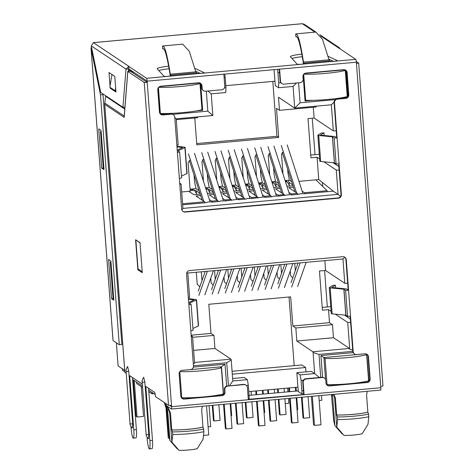 <?xml version="1.0" encoding="UTF-8"?>
<svg xmlns="http://www.w3.org/2000/svg" width="474" height="474" viewBox="0 0 474 474"><rect width="100%" height="100%" fill="white"/><g stroke="black" fill="none" stroke-linecap="round" stroke-linejoin="round"><path stroke-width="0.71" d="M202.303 406.242L201.675 410.099L202.949 427.074A20.021 2.186 175.7 0 1 188.48 429.237A20.021 2.186 175.7 0 1 171.76 429.894L170.486 412.919L167.5 406.408M331.439 394.558L333.696 420.669L334.857 425.611L342.281 434.066L342.696 434.03M202.949 427.074L203.702 429.065L203.897 431.678A22.657 2.471 175.7 0 1 189.239 433.71A22.657 2.471 175.7 0 1 172.708 434.498L172.512 431.885L171.76 429.894M203.702 429.065A22.657 2.471 175.7 0 1 189.043 431.103A22.657 2.471 175.7 0 1 172.512 431.885M203.897 431.678L203.073 439.256L197.267 448.647A11.133 1.215 175.7 0 1 188.865 449.956A11.133 1.215 175.7 0 1 179.018 450.3L171.884 442.076L172.708 434.498M368.808 416.747L367.984 424.331L362.177 433.722A11.133 1.215 175.7 0 1 353.77 435.031A11.133 1.215 175.7 0 1 343.928 435.375L336.795 427.151L337.618 419.573A22.657 2.471 175.7 0 0 354.149 418.785A22.657 2.471 175.7 0 0 368.808 416.747L368.606 414.14A22.657 2.471 175.7 0 1 337.423 416.96L337.618 419.573M303.123 75.265L305.06 101.033L312.65 100.346M341.991 97.691L347.424 97.2M344.924 69.82L304.687 73.458M347.904 96.595L345.943 70.49M160.485 114.121L167.363 113.493M196.704 110.839L202.659 110.3L200.644 83.477M157.866 88.751L159.685 112.978M199.767 82.956L159.531 86.6M280.845 82.719L278.712 82.909L278.528 87.749L293.08 86.428L296.558 83.003M335.319 99.611L300.095 102.799L298.59 82.82M206.326 91.168L207.825 111.147L172.726 114.323M224.64 74.128A3.294 0.45 84.8 0 1 225.174 77.369L225.95 87.684L224.48 87.82M226.661 385.978L225.026 364.233L193.374 367.101M246.391 385.439L248.323 385.261L249.099 395.577A3.294 0.45 84.8 0 1 248.915 398.539A3.294 0.45 84.8 0 1 248.868 398.521M193.445 365.78L226.744 362.764L228.474 385.718M320.738 377.363L319.014 354.416L352.798 351.358M319.381 377.488L314.671 373.565L300.119 374.881L301.085 380.486L303.271 380.29M301.085 380.486L301.861 390.801A3.294 0.45 84.8 0 1 301.677 393.764A3.294 0.45 84.8 0 1 301.63 393.746L298.264 391.5L296.854 372.694L311.406 371.379L314.671 373.565L313.089 352.538L312.852 351.761L296.813 341.037L333.459 337.719L349.498 348.443L312.852 351.761M353.177 352.638L320.928 355.553L322.563 377.268M277.403 69.352A3.294 0.45 84.8 0 1 277.936 72.593L278.712 82.909M347.116 96.595L347.649 96.951M201.829 109.743L202.659 110.3M300.095 102.799L294.709 108.108L293.08 86.428M334.075 102.111L331.356 104.79L294.709 108.108L278.487 97.259L279.464 110.312L316.111 106.994L316.051 106.176M331.356 104.79L333.323 130.901L336.22 130.86M344.497 315.068L350.363 318.99M322.433 182.502L322.729 186.478M333.038 162.689L338.904 166.611M339.165 170.03L336.267 170.077L338.092 194.364L340.504 196.372M298.987 181.352L318.741 179.563L333.293 191.152L338.092 194.364L182.928 208.406L181.85 209.958M182.928 208.406L181.104 184.119L179.806 184.362M176.861 145.186L178.159 144.949L176.198 118.832L174.787 117.605M176.198 118.832L212.844 115.514L207.825 111.147M212.844 115.514L211.214 93.84L207.973 91.02M211.214 93.84L225.766 92.525L225.95 87.684M181.708 370.419L221.494 366.817L225.026 364.233M221.494 366.817L223.556 394.238L223.201 394.007M223.716 394.374L221.477 394.427M232.616 378.513L244.092 377.47L247.357 379.656L232.799 380.972L229.57 385.617M247.357 379.656L248.323 385.261M232.799 380.972L231.223 359.95L226.744 362.764M191.176 335.574L192.562 336.499L194.577 363.268L193.321 364.056M231.223 359.95L230.98 359.168L194.512 362.468M192.562 336.499L191.265 336.741M188.32 297.565L189.618 297.328L187.793 273.042L186.94 272.301M187.793 273.042L342.951 258.994L344.776 257.198M342.951 258.994L344.782 283.286L347.673 283.239M350.624 322.415L347.726 322.456L349.735 349.225L352.709 350.162M349.735 349.225L349.498 348.443M313.089 352.538L319.014 354.416M325.543 379.484L323.896 357.55L320.928 355.553M323.896 357.55L365.436 353.794M366.817 354.179L368.938 381.167M278.528 87.749L275.264 85.563L274.067 69.654M319.642 158.962L317.065 157.238L310.956 157.789L308.011 118.618L314.12 118.062L313.302 107.248M314.12 118.062L333.323 130.901M310.748 155.039L319.292 154.263M336.267 170.077L323.878 161.788M331.101 311.341L328.518 309.617L322.415 310.168L319.47 270.998L325.573 270.447L344.782 283.286M322.207 307.419L330.745 306.642M347.726 322.456L335.331 314.173M281.509 273.397L280.851 264.616M295.308 270.666L294.757 263.36M201.977 280.596L201.32 271.815M215.237 279.393L214.574 270.618M228.492 278.197L227.828 269.416M241.746 276.994L241.082 268.219M255 275.797L254.342 267.016M268.254 274.594L267.597 265.819M318.741 179.563L317.065 157.238M182.656 204.786L206.391 202.641L207.12 202.137L210.367 201.841L212.239 202.108L219.652 201.438L220.374 200.935L225.5 200.911L236.876 199.441L238.754 199.708L246.16 199.039L246.883 198.535L252.008 198.511L263.384 197.042L265.262 197.308L272.668 196.639L273.391 196.135L278.516 196.112L289.898 194.642L291.771 194.909L299.183 194.239L299.906 193.736L305.025 193.712L333.293 191.152M181.104 184.119L179.717 183.195M132.619 379.449L142.478 386.037M148.712 390.209L155.229 394.564M193.605 350.381L214.941 348.449L230.98 359.168M325.573 270.447L324.838 260.635M333.459 337.719L332.481 324.666L329.501 322.676L328.518 309.617M296.854 372.694L300.119 374.881M368.488 380.853L368.843 381.09L366.763 381.28M272.823 81.41L276.952 136.287L278.676 137.442L276.49 108.321L279.464 110.312M291.7 181.708L289.413 180.179L287.961 173.01L287.677 169.242M278.09 181.809L278.197 183.237L275.507 181.435L274.055 174.266L273.569 167.796M264.836 183.005L264.942 184.433L262.252 182.638L260.801 175.463L260.315 168.999M251.581 184.208L251.688 185.636L248.998 183.835L247.547 176.666L247.061 170.196M238.321 185.405L238.434 186.833L235.744 185.038L234.292 177.863L233.806 171.398M225.067 186.608L225.174 188.036L222.49 186.235L221.038 179.065L220.552 172.595M211.813 187.805L211.919 189.233L209.23 187.437L207.784 180.262L207.292 173.798M198.559 189.008L198.665 190.435L195.975 188.634L194.524 181.465L194.038 174.995M277.029 272.147L277.397 277L279.5 279.085M271.11 266.507L271.039 265.505M263.775 273.35L264.142 278.197L266.246 280.282M257.856 267.703L257.785 266.708M250.521 274.547L250.888 279.399L252.992 281.485M244.525 267.905L244.602 268.906M239.737 282.682L237.634 280.596L237.267 275.75M231.271 269.108L231.348 270.103M226.483 283.885L224.374 281.799L224.012 276.946M218.016 270.304L218.093 271.306M213.229 285.081L211.12 282.996L210.758 278.149M204.762 271.507L204.839 272.503M199.969 286.284L199.335 286.337L197.214 284.252L196.313 272.272M290.289 270.95L290.651 275.797L292.76 277.882M284.37 265.304L284.293 264.308M176.257 119.655L197.599 117.724L197.534 116.9M278.676 137.442L196.811 144.854L194.79 117.979M196.71 143.551L276.952 136.287M274.938 81.22L225.796 85.67M132.726 72.765A3.294 3.241 -56.2 0 1 133.212 71.847M140.037 242.972L136.216 240.14M135.854 240.176L138.017 268.9L142.2 271.697M297.939 387.157L248.803 391.601M164.152 402.42L166.901 410.525L168.785 435.594L169.947 440.536L177.371 448.991L177.786 448.955M151.899 392.336L152.006 393.811L153.854 393.645M152.006 393.811L148.824 391.684M142.591 387.519L136.642 383.543L136.536 382.068M184.38 397.787L181.637 398.036M214.941 348.449L213.964 335.391L210.983 333.4L208.797 304.284L290.669 296.872L292.855 325.994L329.501 322.676M213.964 335.391L192.622 337.322M332.481 324.666L295.835 327.978L296.813 341.037M295.835 327.978L292.855 325.994M289.033 297.02L294.194 365.65M232.07 371.272L301.808 364.962L305.647 367.528L305.973 371.871M326.793 384.894L329.667 384.633M181.696 191.97L190.216 191.2L188.083 162.772L189.861 160.336M198.665 190.435L199.009 190.4M203.476 181.305L201.989 161.516L203.767 159.074M211.919 189.233L212.263 189.203M216.731 180.108L215.243 160.313L217.021 157.878M225.174 188.036L225.517 188M229.985 178.905L228.498 159.116L230.275 156.675M238.434 186.833L238.772 186.803M243.239 177.709L241.752 157.913L243.529 155.478M251.688 185.636L252.032 185.601M256.493 176.506L255.006 156.716L256.784 154.281M264.942 184.433L265.286 184.404M269.753 175.309L268.26 155.519L270.044 153.078M278.197 183.237L278.54 183.201M283.008 174.106L281.52 154.317L283.298 151.881M289.928 153.28L289.721 152.64M191.146 335.195L210.983 333.4M305.647 367.528L232.29 374.17M166.066 404.683L165.521 404.085L167.731 411.082L166.901 410.525M170.486 412.919L169.651 412.368L166.783 405.928M368.606 414.14L367.86 412.149L366.58 395.174L367.214 391.317M333.299 394.386L334.561 397.437L335.396 397.994L336.67 414.969L337.423 416.96M367.86 412.149A20.021 2.186 175.7 0 1 336.67 414.969M335.396 397.994L333.737 394.344M331.812 395.6L332.641 396.157L332.126 394.889L333.459 394.765M331.972 394.504L332.126 394.889M169.947 440.536L167.731 411.082M171.795 429.918A19.92 2.174 -4.3 0 0 202.985 427.098M367.889 412.167A19.92 2.174 175.7 0 1 336.7 414.993M332.641 396.157L334.857 425.611M171.884 442.076L169.651 412.368M334.561 397.437L336.795 427.151M220.025 366.953L221.37 367.854L223.337 393.965A26.348 2.874 175.7 0 1 204.081 396.874A26.348 2.874 175.7 0 1 181.749 397.733L179.794 371.675M179.836 371.616A26.348 2.874 -4.3 0 0 202.114 370.763A26.348 2.874 -4.3 0 0 221.37 367.854M181.749 397.733L181.151 397.331M203.607 435.422L208.72 434.96L206.534 405.863M169.431 438.515L168.252 437.893L166.007 407.996M169.105 437.075L169.212 438.539M325.075 358.468A26.348 2.874 -4.3 0 0 347.401 357.609A26.348 2.874 -4.3 0 0 366.657 354.7L368.624 380.818A26.348 2.874 175.7 0 1 349.368 383.727A26.348 2.874 175.7 0 1 327.036 384.58L325.075 358.468L323.908 357.686M365.312 353.8L366.657 354.7M327.036 384.58L326.242 384.047M318.812 395.695L320.999 424.799L314.499 425.385L313.539 424.745L311.406 396.371M312.313 396.288L314.499 425.385M213.377 270.725L204.851 294.864M205.201 271.466L198.298 291.024M198.879 295.409L207.399 271.264M239.885 268.325L231.365 292.464M231.715 269.066L224.806 288.625M225.387 293.009L233.913 268.865M223.55 404.322L225.369 428.49L226.039 428.94L224.184 404.263M230.163 403.724L232.017 428.401L226.039 428.94M226.631 269.522L218.111 293.667M218.461 270.263L211.552 289.827M212.133 294.206L220.653 270.067M209.058 405.631L210.64 426.636L208.11 426.861M266.4 265.926L257.874 290.064M258.223 266.666L251.315 286.225M251.895 290.609L260.422 266.465M255.782 390.973L256.061 394.724M256.558 401.33L258.377 425.504L259.047 425.954L257.192 401.277M256.695 394.664L256.416 390.914M262.395 390.375L262.673 394.125M263.171 400.731L265.025 425.415L259.047 425.954M306.163 262.323L297.642 286.468M291.083 282.628L297.992 263.064M291.664 287.007L300.184 262.869M302.104 397.212L303.686 418.21L309.658 417.671L308.082 396.667M301.47 397.265L303.01 417.76L303.686 418.21M253.146 267.123L244.62 291.267M244.969 267.863L238.061 287.428M238.641 291.806L247.167 267.668M235.454 403.244L236.994 423.738L237.67 424.189L236.088 403.184M242.066 402.645L243.648 423.643L237.67 424.189M292.908 263.526L284.382 287.665M284.732 264.267L277.829 283.825M278.404 288.21L286.93 264.065M288.79 387.987L289.069 391.737M289.567 398.344L291.386 422.518L292.055 422.968L290.201 398.284M289.703 391.678L289.424 387.928M295.403 387.388L295.681 391.139M296.179 397.745L298.033 422.429L292.055 422.968M279.654 264.723L271.128 288.867M271.478 265.464L264.575 285.028M265.15 289.407L273.676 265.268M267.686 389.895L267.964 393.645M268.462 400.257L270.002 420.752L270.678 421.202L269.096 400.198M268.598 393.586L268.32 389.835M274.298 389.296L274.576 393.047M275.074 399.659L276.656 420.657L270.678 421.202M324.595 270.53L327.338 306.956M231.063 415.704L231.679 415.645L230.779 403.664M232.361 185.322L233.895 186.353A9.219 1.268 84.8 0 1 234.103 186.584L236.804 190.809M249.869 198.268L234.209 149.713M228.231 150.252L243.518 197.64M229.215 157.167L241.93 196.58M297.079 409.726L297.696 409.672L296.795 397.692M296.297 391.08L296.019 387.329M285.378 180.523L286.918 181.554A9.219 1.268 84.8 0 1 287.126 181.785L289.821 186.009M302.892 193.469L287.232 144.914M281.254 145.453L296.54 192.841M282.237 152.367L294.947 191.78M272.123 181.726L273.664 182.757A9.219 1.268 84.8 0 1 273.871 182.988L276.567 187.212M289.638 194.666L273.978 146.116M268 146.656L283.286 194.044M268.977 153.564L281.692 192.977M284.116 388.407L284.394 392.158M284.892 398.77L286.071 414.43L280.093 414.969L279.423 414.519L278.279 399.369M277.503 389.006L277.782 392.756M278.137 388.947L278.416 392.697M278.913 399.309L280.093 414.969M245.615 184.125L247.155 185.156A9.219 1.268 84.8 0 1 247.357 185.387L250.059 189.612M263.129 197.066L247.464 148.51M241.485 149.055L256.772 196.443M242.469 155.964L255.184 195.377M251.107 391.394L251.386 395.144M251.884 401.756L253.063 417.416L247.084 417.955L246.415 417.505L245.271 402.355M245.905 402.296L247.084 417.955M219.178 187.686L220.641 187.55A9.219 1.268 84.8 0 1 220.848 187.787L223.55 192.011M236.615 199.465L220.955 150.91M214.977 151.455L230.263 198.843M215.96 158.363L228.675 197.777M218.875 404.743L220.054 420.402L214.076 420.942L213.407 420.491L212.263 405.341M212.897 405.282L214.076 420.942M194.358 190.216L197.036 194.411M210.106 201.865L194.447 153.309M188.468 153.854L203.755 201.243M189.351 160.461L202.161 200.176M264.071 412.718L264.688 412.658L263.787 400.678M263.289 394.072L263.011 390.315M258.869 182.923L260.41 183.953A9.219 1.268 84.8 0 1 260.617 184.185L263.313 188.409M276.383 195.869L260.718 147.313M254.745 147.852L270.032 195.241M255.723 154.767L268.438 194.18M206 189.132L207.594 188.984L210.29 193.208M223.361 200.668L207.701 152.113M201.723 152.652L217.009 200.04M202.706 159.566L215.415 198.979M190.809 189.085L196.301 190.832L199.933 193.262M200.212 194.121L193.955 194.69L188.705 191.336M182.585 203.779L204.572 201.788L195.952 196.023L200.686 195.596M209.366 199.572L211.718 201.142A6.589 0.907 84.8 0 1 212.198 202.102M211.718 201.142L217.827 200.591L209.206 194.826L213.94 194.399M222.62 198.369L224.972 199.945A6.589 0.907 84.8 0 1 225.452 200.905M224.972 199.945L231.081 199.388L222.46 193.623L227.194 193.196M235.874 197.172L238.232 198.742A6.589 0.907 84.8 0 1 238.706 199.702M238.232 198.742L244.335 198.191L235.714 192.426L240.448 192M249.128 195.969L251.487 197.545A6.589 0.907 84.8 0 1 251.961 198.505M251.487 197.545L257.595 196.988L248.969 191.223L253.703 190.797M262.389 194.773L264.741 196.343A6.589 0.907 84.8 0 1 265.215 197.303M264.741 196.343L270.85 195.792L262.229 190.027L266.963 189.6M275.643 193.57L277.995 195.146A6.589 0.907 84.8 0 1 278.469 196.106M277.995 195.146L284.104 194.589L275.483 188.83L280.217 188.397M288.897 192.373L291.249 193.943A6.589 0.907 84.8 0 1 291.729 194.903M291.249 193.943L297.358 193.392L288.737 187.627L293.471 187.2M302.151 191.17L304.504 192.746A6.589 0.907 84.8 0 1 304.983 193.706M327.427 191.686L327.066 190.702L315.897 179.824M287.925 180.292L289.087 182.437L292.719 184.866M292.997 185.725L286.93 186.276M274.606 181.501L275.832 183.634L279.464 186.063M279.743 186.922L273.676 187.473M260.368 182.786L266.204 187.266M266.483 188.125L260.422 188.676M246.676 184.031L252.95 188.462M253.229 189.322L247.167 189.873M232.817 185.281L239.696 189.665M239.974 190.524L233.907 191.075M218.822 186.596L222.81 188.433L226.442 190.862M226.72 191.721L220.653 192.272M205.609 187.929L209.555 189.636L213.187 192.059M213.466 192.924L207.399 193.475M204.572 201.788A6.589 0.907 84.8 0 1 205.052 202.759M196.503 193.576L196.301 190.832M217.827 200.591A6.589 0.907 84.8 0 1 218.307 201.563M209.763 192.379L209.555 189.636M231.081 199.388A6.589 0.907 84.8 0 1 231.561 200.36M223.017 191.176L222.81 188.433M244.335 198.191A6.589 0.907 84.8 0 1 244.815 199.163M236.271 189.979L236.064 187.236M257.595 196.988A6.589 0.907 84.8 0 1 258.075 197.96M249.525 188.776L249.318 186.033M270.85 195.792A6.589 0.907 84.8 0 1 271.329 196.763M262.78 187.58L262.572 184.836M284.104 194.589A6.589 0.907 84.8 0 1 284.584 195.561M276.034 186.377L275.832 183.634M297.358 193.392A6.589 0.907 84.8 0 1 297.838 194.364M289.288 185.18L289.087 182.437M272.562 182.016L272.378 181.702M286.071 180.985L285.828 180.481M289.407 180.161L285.087 180.553M275.507 181.418L271.827 181.749M262.246 182.62L258.573 182.952M248.992 183.817L245.319 184.149M235.738 185.02L232.064 185.352M222.484 186.217L218.81 186.549M209.23 187.42L205.556 187.751M195.975 188.616L190.068 189.15M312.259 118.233L314.997 154.654M199.133 83.015L199.998 83.59L201.96 109.707A26.348 2.874 175.7 0 1 182.703 112.616A26.348 2.874 175.7 0 1 160.378 113.47L158.429 87.548M158.577 87.364A26.348 2.874 -4.3 0 0 180.742 86.499A26.348 2.874 -4.3 0 0 199.998 83.59M160.378 113.47L159.702 113.019M141.288 386.642L143.527 416.427L137.027 417.019L136.068 416.373L133.324 379.923M134.284 380.563L137.027 417.019M303.745 74.205A26.348 2.874 -4.3 0 0 326.029 73.352A26.348 2.874 -4.3 0 0 345.285 70.442L347.246 96.554A26.348 2.874 175.7 0 1 327.99 99.463A26.348 2.874 175.7 0 1 305.665 100.322L303.704 74.258M344.42 69.862L345.285 70.442M305.665 100.322L304.978 99.86M287.671 388.088L287.949 391.838M288.447 398.444L288.808 403.279L285.259 403.599M319.174 400.53L321.816 400.293L321.455 395.458M122.345 368.778L122.452 370.2L124.81 371.776M162.665 48.745L162.499 46.031L162.665 48.745L163.945 49.136M301.843 54.113A16.466 1.795 -4.3 0 0 290.39 56.696A16.466 1.795 -4.3 0 0 290.455 56.844L297.186 64.203A3.614 0.397 -4.3 0 0 301.28 64.233A3.614 0.397 -4.3 0 0 304.349 63.611A3.614 0.397 -4.3 0 0 304.314 63.563L304.32 63.67M303.467 63.943L303.425 63.682C300.492 44.793 297.986 35.775 295.9 36.628L295.663 34.033L296.019 33.85L315.838 32.06L322.444 39.164L329.021 59.813L330.04 61.235A3.614 0.397 -4.3 0 0 334.129 61.265A3.614 0.397 -4.3 0 0 337.204 60.636A3.614 0.397 -4.3 0 0 337.168 60.589L337.174 60.696M168.643 66.17A16.466 1.795 -4.3 0 0 157.184 68.754A16.466 1.795 -4.3 0 0 157.255 68.902L163.986 76.261A3.614 0.397 -4.3 0 0 168.074 76.29A3.614 0.397 -4.3 0 0 171.15 75.668A3.614 0.397 -4.3 0 0 171.126 75.627L171.132 75.716M203.619 72.907L203.583 72.386L203.968 72.646A3.614 0.397 175.7 0 1 204.004 72.694A3.614 0.397 175.7 0 1 200.929 73.316A3.614 0.397 175.7 0 1 196.84 73.286L195.821 71.87L170.284 74.181C167.257 54.682 164.668 45.303 162.499 46.031L182.638 44.112L189.244 51.222L195.821 71.87M132.708 423.934A6.369 0.693 175.7 0 1 130.083 423.661A6.369 0.693 175.7 0 1 130.018 423.572C129.965 424.858 130.747 426.351 132.365 428.046L132.708 423.934L128.762 371.444L127.595 366.449C126.078 369.376 125.569 370.917 126.072 371.083A6.369 0.693 -4.3 0 0 126.137 371.172A6.369 0.693 -4.3 0 0 128.762 371.444M148.8 434.694A6.369 0.693 175.7 0 1 146.182 434.421A6.369 0.693 175.7 0 1 146.111 434.332C146.057 435.618 146.839 437.111 148.457 438.806L148.8 434.694L144.854 382.204L143.687 377.209C142.17 380.136 141.667 381.677 142.164 381.843A6.369 0.693 -4.3 0 0 142.23 381.931A6.369 0.693 -4.3 0 0 144.854 382.204M101.163 131.76L100.512 131.819L103.261 168.383L103.913 168.323M130.569 70.081L128.495 69.933M116.367 342.821L118.103 365.946L124.703 370.354M101.116 131.108L100.512 131.819M115.668 88.134L115.212 90.801L109.832 87.204L111.988 74.513M115.863 90.741L115.212 90.801M110.934 261.678L110.329 262.395L113.079 298.952L113.73 298.893M110.981 262.335L110.329 262.395M344.651 257.092A3.294 3.241 -56.2 0 1 345.884 259.402L346.269 259.657A3.294 3.241 123.8 0 0 342.773 256.689L189.559 270.559A3.294 3.241 123.8 0 0 186.555 274.114L188.865 304.8L191.105 304.344L193.06 330.331L190.815 330.787L193.469 366.041A3.294 3.241 123.8 0 1 190.465 369.596L182.146 370.348A3.294 3.241 123.8 0 0 179.142 373.909L180.813 396.104A3.294 3.241 123.8 0 0 184.309 399.078L221.992 395.666A3.294 3.241 123.8 0 0 224.996 392.105L224.812 389.628L224.427 389.367L224.611 391.85A3.294 3.241 -56.2 0 1 221.607 395.411L183.924 398.818A3.294 3.241 -56.2 0 1 182.046 398.415M346.269 259.657L348.574 290.343L346.565 288.998A3.259 0.355 -4.3 0 0 346.091 288.897L332.398 287.552A2.897 0.314 -4.3 0 1 331.942 287.422A2.897 0.314 -4.3 0 1 332.001 287.351L335.42 285.265L332.843 285.401L329.43 287.481A5.534 0.604 -4.3 0 0 329.317 287.617A5.534 0.604 -4.3 0 0 330.182 287.872L343.875 289.217L345.824 315.198L347.543 316.306L350.529 316.33L353.177 351.584A3.294 3.241 123.8 0 0 356.673 354.552L364.992 353.8A3.294 3.241 123.8 0 1 368.482 356.768L370.153 378.969L369.767 378.714A3.294 3.241 -56.2 0 1 366.763 382.269L329.08 385.682A3.294 3.241 -56.2 0 1 327.202 385.273M366.763 382.269L367.149 382.53A3.294 3.241 123.8 0 0 370.153 378.969M367.149 382.53L329.466 385.937A3.294 3.241 -56.2 0 1 325.97 382.968L325.78 380.486A3.294 3.241 123.8 0 0 322.29 377.517L306.174 378.975A3.294 3.241 123.8 0 0 303.17 382.536L304.077 394.546L248.305 399.304M246.006 385.137A3.294 3.241 123.8 0 0 243.926 384.61L243.541 384.355A3.294 3.241 123.8 0 1 245.621 384.876L246.006 385.137A3.294 3.241 123.8 0 1 247.422 387.578L248.323 399.594L304.077 394.546M243.541 384.355L227.816 386.067L243.926 384.61M227.816 386.067A3.294 3.241 123.8 0 0 224.812 389.628M147.076 437.253L147.195 438.829A9.219 1.268 -95.2 0 0 149.369 448.914A9.219 1.268 -95.2 0 0 149.885 440.63L145.808 386.44L154.589 392.306A3.952 0.545 -95.2 0 1 155.46 396.608L168.519 405.341L171.499 405.365L171.6 406.668L380.823 387.732L356.347 62.213L279.607 69.157L280.513 81.167A3.294 3.241 123.8 0 0 284.003 84.141L300.119 82.677A3.294 3.241 123.8 0 0 303.123 79.122L302.939 76.64A3.294 3.241 123.8 0 1 305.937 73.085L343.626 69.672A3.294 3.241 123.8 0 1 347.122 72.641L348.787 94.841L348.408 94.581A3.294 3.241 -56.2 0 1 345.404 98.142L337.085 98.894A3.294 3.241 123.8 0 0 334.081 102.449L336.736 137.709L335.106 136.619A3.259 0.355 -4.3 0 0 334.632 136.512L320.939 135.173A2.897 0.314 -4.3 0 1 320.483 135.037A2.897 0.314 -4.3 0 1 320.543 134.966L323.961 132.886L321.39 133.016L317.971 135.102A5.534 0.604 -4.3 0 0 317.858 135.238A5.534 0.604 -4.3 0 0 318.724 135.493L332.416 136.832L334.371 162.819L336.09 163.927L339.07 163.951L341.381 194.63L340.996 194.376A3.294 3.241 -56.2 0 1 337.992 197.936L184.777 211.801A3.294 3.241 -56.2 0 1 182.899 211.398M345.404 98.142L345.789 98.396A3.294 3.241 123.8 0 0 348.787 94.841M345.789 98.396L337.47 99.149A3.294 3.241 123.8 0 0 334.466 102.71L337.115 137.964L336.736 137.709M181.572 177.91L179.362 178.402L181.666 209.087A3.294 3.241 123.8 0 0 185.162 212.062L338.377 198.191A3.294 3.241 123.8 0 0 341.381 194.63M173.336 114.72A3.294 3.241 123.8 0 0 171.262 114.193L170.877 113.938A3.294 3.241 123.8 0 1 172.951 114.465L173.336 114.72A3.294 3.241 123.8 0 1 174.752 117.167L177.406 152.421L179.646 151.964L181.601 177.951M200.348 83.217A3.294 3.241 -56.2 0 1 201.58 85.521L201.764 88.004L202.149 88.259L201.965 85.782A3.294 3.241 123.8 0 0 198.47 82.808L160.781 86.221A3.294 3.241 123.8 0 0 157.783 89.782L159.448 111.977A3.294 3.241 123.8 0 0 162.943 114.945L171.262 114.193M202.149 88.259A3.294 3.241 123.8 0 0 205.645 91.233L221.761 89.77A3.294 3.241 123.8 0 0 224.765 86.215L223.858 74.199L279.607 69.157M223.858 74.199L147.124 81.149L147.218 82.452L146.739 80.888L128.975 69.014L128.78 66.401L146.543 78.281L355.767 59.339L320.768 36.042M329.317 287.617L331.273 313.598A5.534 0.604 -4.3 0 0 332.132 313.859L345.824 315.198M347.543 316.306L345.593 290.325L343.875 289.217M345.593 290.325L348.574 290.343L350.529 316.33M317.858 135.238L319.814 161.219A5.534 0.604 -4.3 0 0 320.679 161.48L334.371 162.819M336.09 163.927L334.134 137.94L332.416 136.832M334.134 137.94L337.115 137.964L339.07 163.951M380.823 387.732A2.637 0.361 84.8 0 1 380.675 390.096L171.452 409.038A2.637 0.361 -95.2 0 1 171.41 409.021L166.131 405.495L165.989 403.652M249.087 395.357L298.223 390.908M188.397 298.602L195.904 299.568A5.534 0.604 -4.3 0 1 196.568 299.799A5.534 0.604 -4.3 0 1 196.36 299.983L189.47 303.188L191.105 304.344M176.938 146.223L184.445 147.189A5.534 0.604 -4.3 0 1 185.109 147.42A5.534 0.604 -4.3 0 1 184.901 147.604L178.011 150.809L179.646 151.964M171.452 409.038A2.637 0.361 -95.2 0 0 171.6 406.668M188.688 302.483L193.83 300.095A2.897 0.314 -4.3 0 0 193.937 300.001A2.897 0.314 -4.3 0 0 193.593 299.876L188.445 299.213M170.267 76L170.225 75.739C167.292 56.85 164.786 47.833 162.701 48.68L163.044 48.532M295.865 36.688L297.145 37.079M296.244 36.474L295.9 36.628L295.699 33.98C297.868 33.245 300.463 42.63 303.484 62.124L303.793 63.872M177.229 150.104L182.372 147.716A2.897 0.314 -4.3 0 0 182.478 147.621A2.897 0.314 -4.3 0 0 182.135 147.497L176.986 146.833M196.568 299.799L198.517 325.786A5.534 0.604 175.7 0 1 198.316 325.97L192.918 328.476M185.109 147.42L187.064 173.407A5.534 0.604 175.7 0 1 186.857 173.591L181.465 176.097M335.42 285.265L335.616 287.866M323.961 132.886L324.157 135.487M170.877 113.938L162.558 114.69A3.294 3.241 -56.2 0 1 160.68 114.287M201.764 88.004A3.294 3.241 123.8 0 0 203.186 90.445L203.571 90.706M171.138 405.394L171.215 406.414L169.781 405.454M279.245 69.186L280.128 80.912A3.294 3.241 123.8 0 0 281.544 83.353L281.929 83.614M345.505 70.075A3.294 3.241 -56.2 0 1 346.737 72.386L348.408 94.581M338.709 163.98L340.996 194.376M324.364 378.045L323.979 377.784A3.294 3.241 123.8 0 0 321.905 377.263L305.789 378.72A3.294 3.241 123.8 0 0 302.785 382.275L303.692 394.291M227.431 385.812A3.294 3.241 123.8 0 0 224.427 389.367M345.884 259.402L348.189 290.088M350.168 316.359L352.792 351.329A3.294 3.241 123.8 0 0 354.214 353.77L354.599 354.025M366.87 354.208A3.294 3.241 -56.2 0 1 368.102 356.513L369.767 378.714M356.442 63.516L358.688 63.06L356.27 61.424M382.939 385.931L380.723 386.423M355.767 59.339A2.637 0.361 84.8 0 1 356.347 62.213M147.124 81.149A2.637 0.361 -95.2 0 0 146.543 78.281M128.78 66.401L125.983 69.109L122.938 107.254L100.684 92.377L91.281 45.907L93.396 42.648L128.904 66.39M336.824 60.85L336.783 60.328L337.168 60.589M328.186 56.353L336.783 60.328M328.879 59.197L333.465 61.318M291.919 58.486A16.466 1.795 175.7 0 1 302.305 56.696M329.466 60.85L303.739 63.178L304.314 63.563M194.98 68.41L203.583 72.386M195.679 71.254L200.259 73.369M158.719 70.537A16.466 1.795 175.7 0 1 169.1 68.754M170.593 75.923L170.539 75.236L171.126 75.627M170.284 74.181L170.539 75.236M196.266 72.901L170.539 75.23M302.394 23.718A2.637 0.361 84.8 0 1 302.43 23.7A2.637 0.361 84.8 0 1 302.471 23.712L304.278 24.293L315.885 32.054M171.499 405.365L147.218 82.452L144.238 82.429L127.85 71.479L130.451 71.242L146.833 82.198M126.244 373.358L124.893 372.457L104.736 104.363L124.194 117.374L127.832 71.29L128.472 71.42M127.85 71.479L128.94 70.265L131.505 70.804L130.783 71.467M124.792 108.884L105.714 96.127L104.665 103.865L124.858 372.41A3.294 0.361 175.7 0 1 124.887 372.357M124.194 117.374L124.259 116.089M142.336 384.118L129.716 375.681L133.792 429.871L136.393 429.634A9.219 1.268 84.8 0 1 135.878 437.917L133.277 438.154A9.219 1.268 -95.2 0 0 133.792 429.871M148.563 388.283L152.486 440.393A9.219 1.268 84.8 0 1 151.97 448.677L149.369 448.914M319.873 34.721L339.443 47.803L337.873 47.477M128.43 70.733L128.578 68.878L129.052 68.979L128.644 68.884M128.578 68.872L125.983 69.109L91.281 45.907M302.471 23.712L93.248 42.648A2.637 0.361 -95.2 0 0 93.206 42.636A2.637 0.361 -95.2 0 0 93.135 42.713M91.458 46.796L91.079 48.384L100.482 94.847L119.276 344.77L113.055 340.605A2.767 0.302 175.7 0 1 113.025 340.569A2.767 0.302 175.7 0 1 113.049 340.522M91.766 48.318L91.079 48.384L113.055 340.605M339.443 47.803L340.314 49.012M130.984 426.493L131.102 428.069A9.219 1.268 -95.2 0 0 133.277 438.154M132.471 377.523L136.393 429.634M137.857 269.765L135.6 239.731L140.02 242.682L142.277 272.716L137.857 269.765L139.131 269.647M131.417 71.888L131.529 70.721M105.732 96.329L124.769 109.133M110.033 86.025L109.02 72.528L114.779 76.379L115.958 92.051L110.199 88.2L110.14 87.412M111.846 75.342L111.775 74.371M113.825 300.202L111.52 298.661L108.576 259.485L110.88 261.026L113.825 300.202M104.007 169.627L101.703 168.086L98.758 128.916L101.063 130.457L104.007 169.627M119.276 344.77L121.877 344.533L102.935 93.882M111.183 88.111L110.199 88.2M122.938 107.254L124.935 107.077M103.231 167.95L101.703 168.086M113.049 298.525L111.52 298.661M100.482 94.847L103.083 94.61M224.107 77.463L225.174 77.369M248.032 395.677L249.099 395.577M301.861 390.801L303.419 390.665M277.936 72.593L279.494 72.451M132.833 72.498L131.488 71.598M168.554 409.696L167.215 409.814M233.895 186.353L232.432 186.483M232.509 186.732L234.103 186.584M286.918 181.554L285.449 181.684M285.532 181.933L287.126 181.785M273.664 182.757L272.195 182.887M272.272 183.13L273.871 182.988M247.155 185.156L245.686 185.287M245.763 185.53L247.357 185.387M219.255 187.929L220.848 187.787M193.665 189.997L190.151 190.311M190.169 190.56L194.281 190.192M260.41 183.953L258.94 184.084M259.017 184.333L260.617 184.185M207.387 188.753L205.917 188.883M304.504 192.746L327.066 190.702M190.815 330.787L188.865 304.8M179.362 178.402L177.406 152.421M343.964 289.235L345.919 315.216M332.505 136.856L334.46 162.837M193.593 299.876L193.617 300.196M182.135 147.497L182.158 147.817M330.182 287.872L332.132 313.859M196.36 299.983L198.316 325.97M318.724 135.493L320.679 161.48M329.021 59.813L303.484 62.124M184.901 147.604L186.857 173.591M337.992 197.936L338.377 198.191M185.162 212.062L184.777 211.801M162.943 114.945L162.558 114.69M201.965 85.782L201.58 85.521M280.128 80.912L280.513 81.167M346.737 72.386L347.122 72.641M337.085 98.894L337.47 99.149M334.081 102.449L334.466 102.71M302.785 382.275L303.17 382.536M224.996 392.105L224.611 391.85M221.992 395.666L221.607 395.411M184.309 399.078L183.924 398.818M352.792 351.329L353.177 351.584M368.102 356.513L368.482 356.768M329.466 385.937L329.08 385.682M321.905 377.263L322.29 377.517M305.789 378.72L306.174 378.975M104.701 103.012L124.218 116.059M168.519 405.341L144.238 82.429M149.885 440.63L152.486 440.393M128.507 66.425L128.928 68.404M314.932 32.137L302.359 23.736M248.252 398.598L248.915 398.539M301.677 393.764L303.638 393.586M358.688 63.06L382.968 385.972M127.779 71.384L124.176 116.628M126.072 371.083L130.018 423.572M142.164 381.843L146.111 434.332M302.43 23.7L93.206 42.636M91.032 48.099L113.025 340.569M131.553 70.739L131.458 71.918"/></g></svg>
